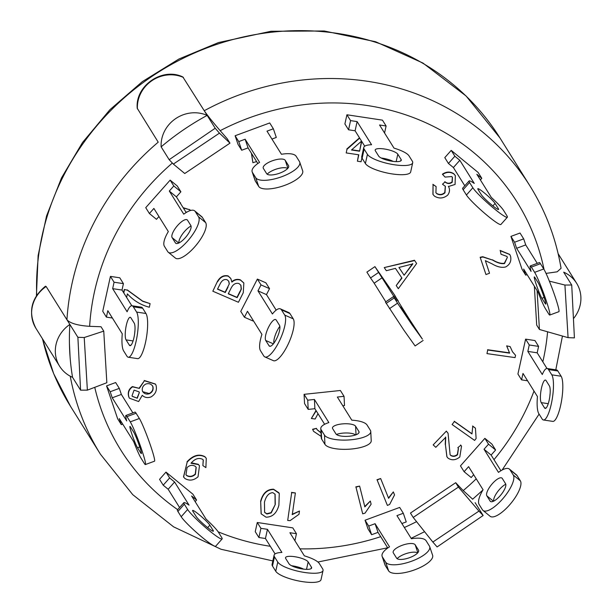 <?xml version="1.0" encoding="UTF-8"?>
<svg xmlns="http://www.w3.org/2000/svg" width="613" height="613" viewBox="0 0 613 613"><rect width="100%" height="100%" fill="white"/><g stroke="black" fill="none" stroke-linecap="round" stroke-linejoin="round"><path stroke-width="0.92" d="M453.398 167.541L448.432 163.464L444.785 157.625L451.206 150.384L478.148 172.483L481.795 178.322L476.83 174.245L491.289 197.371A23.371 2.483 -138.4 0 1 503.587 210.42L506.867 215.676A23.371 2.483 -138.4 0 1 507.349 217.224L500.921 224.465A23.371 2.483 -138.4 0 1 484.822 213.462A23.371 2.483 -138.4 0 1 466.416 195.003L463.137 189.746A23.371 2.483 -138.4 0 1 462.662 188.199L469.083 180.958A23.371 2.483 -138.4 0 1 474.27 183.417L459.819 160.292L453.398 167.541L464.8 185.785M507.349 217.224A23.371 2.483 -138.4 0 1 491.243 206.213A23.371 2.483 -138.4 0 1 472.845 187.762L469.558 182.505A23.371 2.483 -138.4 0 1 469.083 180.958M478.063 189.486A11.685 1.241 -138.4 0 1 477.826 188.712A11.685 1.241 -138.4 0 1 485.879 194.214A11.685 1.241 -138.4 0 1 495.082 203.439L498.361 208.696A11.685 1.241 -138.4 0 1 498.599 209.47A11.685 1.241 -138.4 0 1 490.553 203.968A11.685 1.241 -138.4 0 1 481.351 194.735L478.063 189.486M448.432 163.464L454.861 156.223L459.819 160.292M444.785 157.625L451.206 150.384L454.861 156.223M481.795 178.322L480.377 179.916M387.776 547.991L378.006 532.36L375.079 523.701L389.531 546.827A23.371 8.069 -18.7 0 0 382.114 556.336A23.371 8.069 -18.7 0 0 382.397 556.933L385.684 562.19A23.371 8.069 -18.7 0 0 411.024 561.431A23.371 8.069 -18.7 0 0 429.682 546.62A23.371 8.069 -18.7 0 0 429.399 546.022L426.112 540.766A23.371 8.069 -18.7 0 0 411.392 538.743L396.94 515.617L403.316 513.265L406.243 521.924L401.883 523.533M393.324 552.895A11.685 4.03 161.3 0 1 393.186 552.589A11.685 4.03 161.3 0 1 402.511 545.187A11.685 4.03 161.3 0 1 415.185 544.811L418.472 550.06A11.685 4.03 161.3 0 1 418.61 550.367A11.685 4.03 161.3 0 1 409.285 557.769A11.685 4.03 161.3 0 1 396.611 558.144L393.324 552.895M417.614 552.957A11.685 4.03 -18.7 0 0 407.637 553.148A11.685 4.03 -18.7 0 0 397.109 558.658M382.114 556.336L385.041 564.994A23.371 8.069 -18.7 0 0 385.324 565.592L388.611 570.849A23.371 8.069 -18.7 0 0 413.951 570.098A23.371 8.069 -18.7 0 0 432.609 555.278L429.682 546.62M378.006 532.36L371.631 534.72L367.984 528.881L365.057 520.222L399.668 507.426L403.316 513.265M367.984 528.881L365.057 520.222L368.704 526.061L375.079 523.701M371.631 534.72L368.704 526.061M121.32 424.648L117.665 418.809L106.547 385.906L115.65 382.535L119.305 388.374L121.351 394.435L112.24 397.806L126.699 420.924A23.371 1.785 69.7 0 1 125.895 415.461A23.371 1.785 69.7 0 1 126.975 416.602L130.262 421.859A23.371 1.785 69.7 0 1 140.362 445.881A23.371 1.785 69.7 0 1 145.388 464.562A23.371 1.785 69.7 0 1 144.308 463.42L141.028 458.172A23.371 1.785 69.7 0 1 133.718 441.712L119.267 418.587L121.32 424.648L122.73 424.127M137.511 447.774A11.685 0.897 69.7 0 1 132.462 435.766A11.685 0.897 69.7 0 1 129.948 426.426A11.685 0.897 69.7 0 1 130.492 426.993L133.772 432.249A11.685 0.897 69.7 0 1 138.822 444.264A11.685 0.897 69.7 0 1 141.342 453.605A11.685 0.897 69.7 0 1 140.798 453.03L137.511 447.774L139.749 446.954M125.895 415.461L135.006 412.097A23.371 1.785 69.7 0 1 136.086 413.239L139.373 418.487A23.371 1.785 69.7 0 1 149.472 442.517A23.371 1.785 69.7 0 1 154.499 461.198L145.388 464.562M121.351 394.435L132.883 412.878M112.24 397.806L110.194 391.738L119.305 388.374M117.665 418.809L106.547 385.906L110.194 391.738M106.401 317.12L102.746 311.281L110.424 276.386L119.773 277.796L123.42 283.635L122.01 290.064L112.662 288.654L127.113 311.772A23.371 5.578 98.6 0 1 131.971 305.749A23.371 5.578 98.6 0 1 133.327 306.822L136.615 312.078A23.371 5.578 98.6 0 1 136.76 338.07A23.371 5.578 98.6 0 1 128.27 357.226A23.371 5.578 98.6 0 1 126.922 356.153L123.634 350.904A23.371 5.578 98.6 0 1 122.263 333.817L107.811 310.691L106.401 317.12L112.394 318.024M134.937 330.798A11.685 2.789 -81.4 0 0 134.661 333.595M126.056 339.878A11.685 2.789 98.6 0 1 125.987 326.882A11.685 2.789 98.6 0 1 130.232 317.304A11.685 2.789 98.6 0 1 130.906 317.841L134.186 323.097A11.685 2.789 98.6 0 1 134.262 336.093A11.685 2.789 98.6 0 1 130.017 345.671A11.685 2.789 98.6 0 1 129.343 345.134L126.056 339.878L133.075 340.943M131.971 305.749L141.327 307.167A23.371 5.578 98.6 0 1 142.676 308.239L145.963 313.488A23.371 5.578 98.6 0 1 146.109 339.487A23.371 5.578 98.6 0 1 137.626 358.643L128.27 357.226M122.01 290.064L131.803 305.734M112.662 288.654L114.072 282.225L123.42 283.635M102.746 311.281L110.424 276.386L114.072 282.225M149.388 213.508L145.733 207.669L170.146 180.138L177.234 185.954L180.889 191.792L176.391 196.865L169.303 191.049L183.754 214.175A23.371 7.877 129.4 0 1 194.666 210.864A23.371 7.877 129.4 0 1 195.256 211.546L198.543 216.795A23.371 7.877 129.4 0 1 188.367 240.196A23.371 7.877 129.4 0 1 168.299 252.257A23.371 7.877 129.4 0 1 167.701 251.575L164.422 246.326A23.371 7.877 129.4 0 1 168.337 231.561L153.886 208.435L149.388 213.508L156.476 219.324L158.943 216.535M191.049 226.013A11.685 3.939 -50.6 0 0 182.467 234.089A11.685 3.939 -50.6 0 0 179.004 242.924M172.13 237.629A11.685 3.939 129.4 0 1 177.218 225.929A11.685 3.939 129.4 0 1 187.249 219.898A11.685 3.939 129.4 0 1 187.547 220.236L190.827 225.492A11.685 3.939 129.4 0 1 185.747 237.193A11.685 3.939 129.4 0 1 175.709 243.223A11.685 3.939 129.4 0 1 175.41 242.886L172.13 237.629L178.735 243.047M194.666 210.864L201.754 216.68A23.371 7.877 129.4 0 1 202.344 217.362L205.631 222.611A23.371 7.877 129.4 0 1 195.455 246.012A23.371 7.877 129.4 0 1 175.387 258.073L168.299 252.257M176.391 196.865L186.176 212.519M169.303 191.049L173.801 185.977L180.889 191.792M145.733 207.669L170.146 180.138L173.801 185.977M517.931 374.03L521.579 379.868L522.989 373.44L537.44 396.565A23.371 5.578 -81.4 0 0 538.812 413.652L542.099 418.909A23.371 5.578 -81.4 0 0 543.447 419.982A23.371 5.578 -81.4 0 0 551.938 400.825A23.371 5.578 -81.4 0 0 551.792 374.827L548.505 369.578A23.371 5.578 -81.4 0 0 547.148 368.505A23.371 5.578 -81.4 0 0 542.29 374.528L527.839 351.402L529.249 344.973L538.597 346.391L537.187 352.82L546.98 368.49M543.447 419.982L552.803 421.392A23.371 5.578 -81.4 0 0 561.286 402.235A23.371 5.578 -81.4 0 0 561.14 376.244L557.853 370.988A23.371 5.578 -81.4 0 0 556.504 369.915L547.148 368.505M541.233 402.634A11.685 2.789 98.6 0 1 541.164 389.638A11.685 2.789 98.6 0 1 545.401 380.06A11.685 2.789 98.6 0 1 546.083 380.596L549.363 385.845A11.685 2.789 98.6 0 1 549.44 398.848A11.685 2.789 98.6 0 1 545.195 408.427A11.685 2.789 98.6 0 1 544.52 407.89L541.233 402.634L548.244 403.691M550.114 393.554A11.685 2.789 -81.4 0 0 549.838 396.343M517.924 374.03L525.602 339.135L529.249 344.973M527.839 351.402L537.187 352.82M534.95 340.552L525.602 339.135L534.95 340.552L538.597 346.391M527.571 380.78L521.579 379.868M179.571 507.503L168.169 489.258L174.59 482.01L189.042 505.135A23.371 2.483 41.6 0 0 183.854 502.675A23.371 2.483 41.6 0 0 184.329 504.223L187.616 509.48A23.371 2.483 41.6 0 0 206.014 527.939A23.371 2.483 41.6 0 0 222.113 538.942A23.371 2.483 41.6 0 0 221.638 537.394L218.358 532.138A23.371 2.483 41.6 0 0 206.06 519.096L191.601 495.971L196.566 500.039L195.149 501.641M192.834 511.204A11.685 1.241 -138.4 0 1 192.597 510.43A11.685 1.241 -138.4 0 1 200.65 515.931A11.685 1.241 -138.4 0 1 209.845 525.157L213.132 530.414A11.685 1.241 -138.4 0 1 213.37 531.187A11.685 1.241 -138.4 0 1 205.317 525.686A11.685 1.241 -138.4 0 1 196.122 516.46L192.834 511.204M183.854 502.675L177.433 509.924A23.371 2.483 41.6 0 0 177.908 511.472L181.187 516.721A23.371 2.483 41.6 0 0 199.593 535.18A23.371 2.483 41.6 0 0 215.692 546.191L222.113 538.942M168.169 489.258L163.204 485.19L159.556 479.351L165.977 472.102L192.919 494.201L196.566 500.039M159.556 479.351L165.977 472.102L169.632 477.941L174.59 482.01M163.204 485.19L169.632 477.941M248.058 147.886L241.683 150.246L238.036 144.407L235.108 135.749L269.72 122.952L273.367 128.791L266.992 131.144L281.444 154.269A23.371 8.069 161.3 0 1 296.163 156.3L299.45 161.548A23.371 8.069 161.3 0 1 299.734 162.146L302.661 170.805A23.371 8.069 161.3 0 1 284.003 185.624A23.371 8.069 161.3 0 1 258.663 186.375L255.376 181.119A23.371 8.069 161.3 0 1 255.092 180.521L252.165 171.862A23.371 8.069 161.3 0 1 259.59 162.353L245.131 139.228L248.058 147.886L257.835 163.518M299.734 162.146A23.371 8.069 161.3 0 1 281.076 176.965A23.371 8.069 161.3 0 1 255.736 177.716L252.449 172.46A23.371 8.069 161.3 0 1 252.165 171.862M287.666 168.483A11.685 4.03 -18.7 0 0 277.697 168.675A11.685 4.03 -18.7 0 0 267.161 174.184M263.375 168.422A11.685 4.03 161.3 0 1 263.238 168.123A11.685 4.03 161.3 0 1 272.563 160.713A11.685 4.03 161.3 0 1 285.237 160.338L288.524 165.594A11.685 4.03 161.3 0 1 288.662 165.893A11.685 4.03 161.3 0 1 279.336 173.295A11.685 4.03 161.3 0 1 266.663 173.671L263.375 168.422M273.367 128.791L276.294 137.45L271.934 139.059M241.683 150.246L238.756 141.588L245.131 139.228M238.036 144.407L235.108 135.749L238.756 141.588M275.076 553.914L265.444 538.505L267.46 529.325L281.919 552.451A23.371 6.092 12.4 0 0 274.103 555.194A23.371 6.092 12.4 0 0 274.486 556.819L277.773 562.075A23.371 6.092 12.4 0 0 301.757 571.998A23.371 6.092 12.4 0 0 323.043 570.488A23.371 6.092 12.4 0 0 322.653 568.856L319.373 563.608A23.371 6.092 12.4 0 0 304.354 555.838L289.903 532.72L296.447 533.708L294.907 540.72M285.712 558.52A11.685 3.042 -167.6 0 1 285.512 557.7A11.685 3.042 -167.6 0 1 296.156 556.949A11.685 3.042 -167.6 0 1 308.147 561.906L311.435 567.163A11.685 3.042 -167.6 0 1 311.626 567.975A11.685 3.042 -167.6 0 1 300.991 568.734A11.685 3.042 -167.6 0 1 288.991 563.768L285.712 558.52M303.565 569.125A11.685 3.042 12.4 0 0 291.558 565.738M274.103 555.194L272.08 564.374A23.371 6.092 12.4 0 0 272.471 566.006L275.75 571.255A23.371 6.092 12.4 0 0 299.742 581.178A23.371 6.092 12.4 0 0 321.02 579.668L323.043 570.488M255.246 531.686L257.268 522.498L292.799 527.87L296.447 533.708M265.444 538.505L258.901 537.517L255.246 531.678L257.268 522.498L260.916 528.337L267.46 529.325M258.901 537.517L260.916 528.337M514.575 242.227L510.928 236.388L522.046 269.291L525.693 275.13L523.648 269.069L538.099 292.194A23.371 1.785 -110.3 0 0 545.409 308.653L548.689 313.91A23.371 1.785 -110.3 0 0 549.769 315.044A23.371 1.785 -110.3 0 0 544.742 296.37A23.371 1.785 -110.3 0 0 534.643 272.341L531.356 267.084A23.371 1.785 -110.3 0 0 530.276 265.95A23.371 1.785 -110.3 0 0 531.08 271.413L516.621 248.288L514.575 242.227L523.686 238.855L525.732 244.924L537.256 263.368M549.769 315.044L558.88 311.68A23.371 1.785 -110.3 0 0 553.845 292.999A23.371 1.785 -110.3 0 0 543.746 268.977L540.467 263.72A23.371 1.785 -110.3 0 0 539.386 262.579L530.276 265.95M541.892 298.263A11.685 0.897 69.7 0 1 536.842 286.248A11.685 0.897 69.7 0 1 534.329 276.907A11.685 0.897 69.7 0 1 534.865 277.482L538.153 282.731A11.685 0.897 69.7 0 1 543.202 294.746A11.685 0.897 69.7 0 1 545.716 304.086A11.685 0.897 69.7 0 1 545.179 303.519L541.892 298.263L544.122 297.435M516.621 248.288L525.732 244.924M520.039 233.024L510.928 236.388L520.031 233.024L523.686 238.855M527.111 274.609L525.693 275.13M488.523 444.18L484.875 438.341L460.463 465.88L464.11 471.719L468.608 466.646L483.067 489.764A23.371 7.877 -50.6 0 0 479.144 504.53L482.431 509.786A23.371 7.877 -50.6 0 0 483.021 510.46A23.371 7.877 -50.6 0 0 503.089 498.407A23.371 7.877 -50.6 0 0 513.265 475.006L509.985 469.75A23.371 7.877 -50.6 0 0 509.388 469.068A23.371 7.877 -50.6 0 0 498.484 472.378L484.025 449.252L488.523 444.18L495.61 449.996L491.113 455.068L500.905 470.723M483.021 510.46L490.116 516.276A23.371 7.877 -50.6 0 0 510.185 504.223A23.371 7.877 -50.6 0 0 520.353 480.822L517.073 475.565A23.371 7.877 -50.6 0 0 516.475 474.883L509.388 469.068M486.852 495.833A11.685 3.939 129.4 0 1 491.94 484.132A11.685 3.939 129.4 0 1 501.978 478.102A11.685 3.939 129.4 0 1 502.277 478.446L505.556 483.695A11.685 3.939 129.4 0 1 500.469 495.396A11.685 3.939 129.4 0 1 490.438 501.426A11.685 3.939 129.4 0 1 490.139 501.089L486.852 495.833L493.465 501.258M505.771 484.216A11.685 3.939 -50.6 0 0 497.197 492.3A11.685 3.939 -50.6 0 0 493.726 501.127M484.025 449.252L491.113 455.068M473.673 474.746L471.198 477.527L464.11 471.719M491.963 444.157L484.875 438.341L491.963 444.157L495.61 449.996M355.096 130.791L348.552 129.795L344.897 123.964L346.92 114.777L382.451 120.148L386.098 125.987L379.554 124.998L394.013 148.124A23.371 6.092 -167.6 0 1 409.024 155.886L412.304 161.142A23.371 6.092 -167.6 0 1 412.695 162.767L410.672 171.947A23.371 6.092 -167.6 0 1 389.393 173.456A23.371 6.092 -167.6 0 1 365.402 163.541L362.122 158.284A23.371 6.092 -167.6 0 1 361.731 156.652L363.754 147.472A23.371 6.092 -167.6 0 1 371.57 144.729L357.111 121.604L355.096 130.791L364.727 146.201M412.695 162.767A23.371 6.092 -167.6 0 1 391.416 164.276A23.371 6.092 -167.6 0 1 367.425 154.353L364.137 149.097A23.371 6.092 -167.6 0 1 363.754 147.472M393.217 161.411A11.685 3.042 12.4 0 0 381.217 158.016M375.363 150.798A11.685 3.042 -167.6 0 1 375.164 149.986A11.685 3.042 -167.6 0 1 385.807 149.227A11.685 3.042 -167.6 0 1 397.799 154.185L401.086 159.441A11.685 3.042 -167.6 0 1 401.277 160.254A11.685 3.042 -167.6 0 1 390.642 161.012A11.685 3.042 -167.6 0 1 378.642 156.054L375.363 150.798M348.552 129.795L350.567 120.615L357.111 121.604M344.897 123.956L346.92 114.777L350.567 120.615M386.098 125.987L384.558 132.998M264.54 512.23L266.755 513.725L271.038 512.637L275.283 504.461L271.222 512.928L266.939 514.016L264.624 512.384L264.448 502.216C266.08 496.047 268.869 492.86 272.831 492.66L275.099 494.277L275.283 504.461M275.099 504.162L275.007 494.132M260.839 501.457C262.962 493.511 267.253 489.519 273.712 489.496L279.267 493.411L278.892 505.196C276.762 513.165 272.471 517.157 266.027 517.173L261.199 513.87L260.663 501.166C262.785 493.212 267.069 489.228 273.528 489.205L273.712 489.496M273.528 489.205L278.884 492.76M261.107 513.717L260.663 501.166M185.708 211.769L186.674 212.221M183.333 207.968L189.716 209.769L190.513 210.497M183.149 207.677L189.716 209.769M189.54 209.477L190.574 210.481M179.977 202.604L180.406 203.294M179.793 202.313L180.628 202.972M404.12 275.26L398.925 267.467L412.825 263.889L404.12 275.26L412.641 263.598M398.94 267.467L403.936 274.961M416.625 263.49L398.32 288.692L396.228 285.551L401.944 278.103L395.454 268.364L386.336 270.724L384.244 267.582L414.672 260.556L416.625 263.49L414.672 260.556M401.753 277.819L396.228 285.551M414.488 260.257L384.244 267.582M256.602 161.556L252.893 162.706L251.591 153.541M251.407 153.25L252.893 162.706M446.548 431.406L448.072 433.345L450.111 454.716L450.678 455.421C452.915 456.838 455.206 456.616 457.543 454.762L458.455 448.425L457.834 447.689L460.8 445.26L461.528 446.195L459.811 456.984C455.781 460.248 451.85 460.631 448.026 458.141L446.954 456.838L445.436 444.808L445.712 437.33L435.797 447.321L433.176 444.885L446.364 431.115L447.888 433.054M447.72 432.747L448.072 433.345M450.019 454.562L450.494 455.13C452.731 456.547 455.022 456.325 457.359 454.463L457.543 454.762M460.8 445.26L457.834 447.689M457.359 454.463L458.363 448.279M460.616 444.969L461.436 446.049M446.869 456.693L445.436 444.808M445.253 444.509L445.528 437.038M446.364 431.115L433.176 444.885M435.828 192.566L436.801 193.693C439.651 195.371 442.371 195.08 444.961 192.819L445.398 186.352L442.494 184.214L445.023 181.931L445.39 182.283C447.659 183.931 449.934 183.923 452.225 182.253L452.432 177.356L451.727 176.552L445.099 177.088L442.609 174.49C446.517 171.87 450.271 171.694 453.888 173.969L455.336 175.632L455.084 184.436L448.524 186.505M436.617 193.401C439.467 195.08 442.188 194.788 444.777 192.528L444.961 192.819M444.777 192.528L445.306 186.214M445.023 181.931L442.494 184.214M444.839 181.64L445.39 182.283M445.207 181.992C447.475 183.639 449.75 183.624 452.042 181.961L452.225 182.253M452.042 181.961L452.34 177.211M453.888 173.969L453.704 173.678C450.095 171.402 446.333 171.579 442.425 174.199L442.609 174.49M453.704 173.678L455.244 175.487M448.379 186.298C450.065 189.218 449.842 192.16 447.705 195.126C443.475 198.551 439.061 198.888 434.464 196.129L433.008 194.467L433.062 184.613L436.111 186.582L435.912 192.712L436.801 193.693M432.916 194.321L433.062 184.613M432.878 184.321L436.111 186.582M509.618 353.134L506.645 345.855L510.146 346.613L512.522 351.831L515.556 355.295L515.066 357.609L486.96 353.609L487.718 350.008L509.618 353.134L506.828 346.146M506.645 345.855L510.146 346.613M512.43 351.686L515.556 355.295M487.718 350.008L486.96 353.609M487.542 349.716L509.434 352.835M292.286 514.614L299.466 511.027L298.991 514.307L290.087 520.644L287.696 520.46L291.681 492.676L295.382 492.959L292.286 514.614M292.102 514.322L299.466 511.027M291.681 492.676L287.696 520.46M291.497 492.385L295.382 492.959M364.858 506.874L370.329 501.059L371.126 504.208L365.041 513.135L362.697 513.824L355.977 487.166L359.616 486.101L364.858 506.874M364.674 506.583L370.329 501.059M355.977 487.166L362.697 513.824M355.793 486.875L359.616 486.101M388.619 498.315L393.331 491.91L394.542 494.913L389.638 504.461L387.385 505.426L377.148 480.025L380.65 478.531L388.619 498.315M388.443 498.024L393.331 491.91M377.148 480.025L387.385 505.426M376.972 479.734L380.65 478.531M471.972 433.927L472.769 426.28L475.435 428.158L476.117 438.51L474.631 440.425L452.087 424.51L454.409 421.529L471.972 433.927L472.769 426.28M472.585 425.989L475.435 428.158M454.409 421.529L452.087 424.51M454.225 421.238L471.788 433.636M123.619 292.639L124.278 289.474L127.427 290.179L142.745 301.343L150.085 303.634L149.342 307.236C140.798 305.006 133.481 300.546 127.374 293.872L126.63 297.458M124.278 289.474L127.427 290.179M127.243 289.888L142.561 301.052L150.085 303.634M123.803 292.93L124.454 289.765M480.331 257.56L482.891 257.008L492.676 260.096C497.281 262.893 501.227 264.05 504.514 263.559L507.38 257.345L506.959 256.426L501.02 254.265L500.292 250.725L509.801 254.548L510.575 256.257C511.533 261.061 509.901 264.624 505.671 266.946C501.779 267.958 497.25 266.931 492.093 263.874L485.358 260.648L489.534 273.245L485.963 274.54L480.155 257.268L482.707 256.717L492.676 260.096M492.492 259.805C497.097 262.602 501.043 263.759 504.33 263.268L507.38 257.345M500.292 250.725L501.02 254.265M507.196 257.046L506.859 256.28M500.108 250.433L509.71 254.403M480.155 257.268L485.963 274.54M321.181 436.418L313.572 431.337L312.745 429.575L316.438 428.349L317.09 429.705L321.005 432.908M313.481 431.192L312.745 429.575M312.561 429.284L316.438 428.349M317.005 429.56L320.99 432.678M318.009 413.698L315.143 419.016L311.358 418.487L316.201 410.802M316.017 410.511L311.358 418.487M361.731 141.404L359.586 151.212L351.479 150.001L361.547 141.113L359.586 151.212M351.732 149.771L359.402 150.921M346.981 149.319L346.192 152.921L346.981 149.319L359.678 138.117M346.797 149.028L359.494 137.825M364.528 145.886L364.413 146.438M361.908 157.886L361.065 161.748L357.402 161.196L358.797 154.805L346.192 152.921M358.559 154.775L357.402 161.196M185.885 474.623L186.727 475.634L185.977 474.769L187.065 467.535C189.8 465.083 192.559 464.692 195.34 466.37L196.198 467.344L195.447 474.301C192.589 476.853 189.685 477.297 186.727 475.634M186.551 475.336C189.501 477.006 192.413 476.562 195.263 474.01L195.447 474.301M195.263 474.01L196.106 467.206M202.727 459.39C198.995 457.474 195.24 458.578 191.455 462.715L190.988 463.252L198.443 464.593L199.478 465.796L198.045 476.768C193.708 480.531 189.317 481.098 184.873 478.469L183.594 477.006L187.18 462.11C193.264 455.551 199.248 453.858 205.14 457.022L206.282 458.348L205.891 467.612L202.872 465.596L203.317 460.064L202.727 459.39M191.371 462.815L198.26 464.302L199.386 465.65M183.502 476.86L187.18 462.11M186.996 461.819C193.08 455.26 199.072 453.566 204.964 456.731L205.14 457.022M204.964 456.731L206.19 458.202M203.225 459.926L202.872 465.596M142.699 391.692L149.618 393.638C146.507 394.642 144.132 393.845 142.492 391.24C141.741 388.159 142.821 385.769 145.741 384.075C148.882 383.064 151.265 383.876 152.89 386.519C153.625 389.63 152.537 392.006 149.618 393.638M149.442 393.347C152.353 391.715 153.449 389.339 152.706 386.228L152.583 385.899M142.791 391.837L142.492 391.24M152.706 386.228L152.484 385.753M132.232 396.251L137.289 398.235L132.324 396.396L132.025 395.791L134.078 390.113L139.051 391.891L139.358 392.504L137.289 398.235M137.105 397.944L139.358 392.504M139.174 392.213L138.952 391.745M128.952 397.209C127.696 392.803 128.906 389.355 132.584 386.864L139.35 388.389L144.4 380.765L155.487 384.175L155.993 385.179C157.257 390.174 155.618 394.082 151.066 396.902C147.595 398.159 144.653 397.622 142.254 395.316L138.638 401.538L129.458 398.22L128.768 396.918C127.512 392.512 128.722 389.063 132.4 386.573L132.584 386.864M132.4 386.573L139.35 388.389M139.166 388.098L144.4 380.765M144.224 380.474L155.395 384.029M129.366 398.075L128.768 396.918M240.334 291.374L237.154 297.65L228.251 293.803L231.178 288.01C233.086 284.248 235.66 282.746 238.894 283.49L240.886 285.229L241.353 289.06L240.334 291.374L241.177 288.769L240.794 285.083M228.335 293.627L236.978 297.359L240.15 291.083M228.021 287.106L225.278 292.524L217.485 289.152L220.013 284.148C221.845 280.379 224.197 278.907 227.078 279.743L228.772 281.229L229.323 283.811L227.837 286.815L229.323 283.811M217.569 288.984L225.094 292.232L227.837 286.815M229.139 283.52L228.672 281.083M217.607 281.758C220.343 277.045 223.921 275.199 228.327 276.218L230.817 278.532L231.906 282.118C234.503 279.789 237.377 279.13 240.526 280.133L243.851 283.037L243.269 292.723L238.434 302.27L212.826 291.213L217.423 281.467C220.167 276.754 223.737 274.908 228.143 275.927L228.327 276.218M228.143 275.927L230.726 278.386M231.722 281.827C234.319 279.497 237.193 278.838 240.342 279.842L240.526 280.133M240.342 279.842L243.759 282.892M217.423 281.467L212.826 291.213M413.2 517.441L432.839 542.045L478.945 511.096L458.424 487.082L413.2 517.441L410.465 513.058L455.689 482.699L463.213 490.592L472.661 499.181M537.088 290.577L539.425 329.465L536.689 325.089L534.352 286.202M46.136 286.501A32.137 30.06 -32 0 0 35.922 328.315C27.869 312.239 31.041 298.209 45.446 286.217L46.136 286.501L66.94 319.779A253.207 236.863 148 0 1 158.215 142.178L137.235 108.279C135.075 85.705 162.46 66.924 182.866 76.977L204.244 110.723C207.278 115.221 212.596 121.864 220.182 130.676L227.239 138.768L229.975 143.151L219.454 133.136L173.356 164.085L184.751 173.51L229.975 143.151M66.94 319.779L69.859 324.446L66.94 319.779C70.303 323.365 77.866 325.541 89.644 326.323L101.015 326.744L103.75 331.12L84.219 337.525L87.375 390.136L106.846 382.727L103.75 331.12M451.206 150.384L478.148 172.483M106.547 385.906L115.65 382.535M110.424 276.386L119.773 277.796M170.146 180.138L177.234 185.954M235.108 135.749L269.72 122.952M346.92 114.777L382.451 120.148M340.384 390.489L304.079 394.335L304.546 403.569L304.079 394.335L340.384 390.489L344.039 396.327L344.506 405.568L342.79 405.745M253.2 320.43L252.924 320.967L244.418 317.228L240.763 311.389L257.376 279.076L265.881 282.815L269.536 288.654L266.471 294.608L276.179 310.132M394.626 295.098L374.926 266.632L366.888 272.118L374.926 266.632L394.626 295.098L398.029 301.106M173.356 164.085L169.165 159.694L215.194 128.24L219.454 133.136M546.037 273.406L557.156 271.82L561.071 268.287C556.068 238.656 545.677 211.186 529.916 185.869A253.207 236.863 148 0 0 204.244 110.723L215.194 128.24M539.425 329.465L568.075 337.656L564.925 285.045L549.355 281.137M564.925 285.045L571.722 285.014L574.412 337.886L568.075 337.656M87.375 390.136L80.579 390.167L77.889 337.296L84.219 337.525M69.859 324.446A253.207 236.863 148 0 0 72.549 377.324A32.137 30.06 -32 0 1 59.637 366.26A32.137 30.06 -32 0 1 69.859 324.446L77.889 337.296M478.945 511.096L483.136 515.495L437.107 546.942L432.839 542.045M475.106 502.645L483.136 515.495M455.689 482.699L458.424 487.082M70.081 357.057L69.43 343.495M72.549 377.324L80.579 390.167M558.159 253.728L576.603 283.237A32.137 30.06 -32 0 0 563.692 272.172L571.722 285.014M204.244 110.723L207.163 115.397A253.207 236.863 148 0 0 161.135 146.844L169.165 159.694M576.603 283.237A32.137 30.06 -32 0 1 573.431 318.653M161.135 146.844A32.137 30.06 -32 0 1 175.556 118.7A32.137 30.06 -32 0 1 207.163 115.397M304.546 403.569L308.201 409.407L307.726 400.174L314.415 399.461L328.867 422.587A23.371 7.325 177.1 0 0 320.783 428.633L321.258 437.866A23.371 7.325 -2.9 0 0 321.664 439.107L324.951 444.364A23.371 7.325 -2.9 0 0 350.268 449.122A23.371 7.325 -2.9 0 0 371.225 440.747L370.758 431.506A23.371 7.325 177.1 0 1 349.793 439.889A23.371 7.325 177.1 0 1 324.484 435.123L321.197 429.866A23.371 7.325 177.1 0 1 320.783 428.633M304.079 394.335L307.726 400.174M308.201 409.407L314.883 408.702L324.637 424.296M355.586 434.939A11.685 3.663 -2.9 0 0 336.422 434.433M370.758 431.506A23.371 7.325 177.1 0 0 370.344 430.272L367.057 425.016A23.371 7.325 177.1 0 0 351.801 420.158L337.349 397.04L344.039 396.327M314.883 408.702L314.415 399.461M332.66 428.656A11.685 3.663 177.1 0 1 332.453 428.035A11.685 3.663 177.1 0 1 342.935 423.851A11.685 3.663 177.1 0 1 355.594 426.227L358.881 431.483A11.685 3.663 177.1 0 1 359.08 432.104A11.685 3.663 177.1 0 1 348.605 436.287A11.685 3.663 177.1 0 1 335.947 433.912L332.66 428.656M266.471 294.608L257.966 290.861L272.417 313.986A23.371 6.965 113.7 0 1 280.371 308.868A23.371 6.965 113.7 0 1 281.459 309.849L284.738 315.105A23.371 6.965 113.7 0 1 279.658 340.445A23.371 6.965 113.7 0 1 264.839 356.912A23.371 6.965 113.7 0 1 263.759 355.923L260.479 350.674A23.371 6.965 113.7 0 1 261.927 334.399L247.476 311.274L244.418 317.228M279.85 326.323A11.685 3.486 -66.3 0 0 273.881 343.188M265.72 340.468A11.685 3.486 113.7 0 1 268.264 327.794A11.685 3.486 113.7 0 1 275.674 319.565A11.685 3.486 113.7 0 1 276.21 320.055L279.497 325.311A11.685 3.486 113.7 0 1 276.953 337.978A11.685 3.486 113.7 0 1 269.544 346.215A11.685 3.486 113.7 0 1 269.007 345.717L265.72 340.468L273.375 343.832M264.839 356.912L273.352 360.651A23.371 6.965 -66.3 0 0 288.164 344.184A23.371 6.965 -66.3 0 0 293.252 318.844L289.964 313.595A23.371 6.965 -66.3 0 0 288.884 312.607L280.371 308.868M257.966 290.861L261.023 284.915L269.536 288.654M240.763 311.389L257.376 279.076L261.023 284.915M257.376 279.076L265.881 282.815M398.274 300.937L394.649 295.696L409.101 318.821L422.395 339.127L412.028 324.813L397.515 303.167L393.485 296.592L396.657 300.837L374.926 266.632M400.45 306.906L416.549 330.798L400.45 306.906M366.888 272.118L370.536 277.957L378.573 272.463M370.536 277.957L374.168 283.206L382.206 277.712M374.168 283.206L385.815 301.841M393.485 296.592L385.447 302.086L403.99 330.307L415.101 345.939L423.146 340.445M463.137 189.746L469.558 182.505M492.89 205.907L495.082 203.439M497.802 209.324L498.361 208.696M466.416 195.003L472.845 187.762M415.185 544.811L417.844 552.688M418.472 550.06L418.679 550.689M382.397 556.933L385.324 565.592M385.684 562.19L388.611 570.849M141.381 452.815L140.798 453.03M136.086 413.239L126.975 416.602M139.373 418.487L130.262 421.859M130.822 345.357L129.343 345.134M142.676 308.239L133.327 306.822M145.963 313.488L136.615 312.078M176.1 243.445L175.41 242.886M202.344 217.362L195.256 211.546M205.631 222.611L198.543 216.795M548.505 369.578L557.853 370.988M544.52 407.89L545.999 408.112M551.792 374.827L561.14 376.244M209.845 525.157L207.661 527.624M213.132 530.414L212.573 531.042M184.329 504.223L177.908 511.472M187.616 509.48L181.187 516.721M255.376 181.119L252.449 172.46M287.903 168.215L285.237 160.338M288.731 166.215L288.524 165.594M258.663 186.375L255.736 177.716M308.147 561.906L306.515 569.354M311.435 567.163L311.113 568.634M274.486 556.819L272.471 566.006M277.773 562.075L275.75 571.255M531.356 267.084L540.467 263.72M545.179 303.519L545.762 303.305M534.643 272.341L543.746 268.977M509.985 469.75L517.073 475.565M490.139 501.089L490.829 501.656M513.265 475.006L520.353 480.822M362.122 158.284L364.137 149.097M396.167 161.633L397.799 154.185M400.764 160.912L401.086 159.441M365.402 163.541L367.425 154.353M547.585 331.802A233.729 218.642 -32 0 1 542.819 361.831M534.007 391.071A233.729 218.642 -32 0 1 493.986 459.658M476.224 478.822A233.729 218.642 -32 0 1 463.213 490.592M220.182 130.676A233.729 218.642 -32 0 1 544.053 269.482M89.644 326.323A233.729 218.642 -32 0 1 172.36 163.043M416.564 521.648A233.729 218.642 -32 0 1 404.365 527.502M380.704 536.674A233.729 218.642 -32 0 1 299.987 548.842M270.31 546.29A233.729 218.642 -32 0 1 218.136 531.8M177.663 509.656A233.729 218.642 -32 0 1 94.747 387.332M137.412 108.899A32.137 30.06 -32 0 1 151.832 80.747A32.137 30.06 -32 0 1 183.44 77.445M70.25 376.206A253.207 236.863 148 0 0 100.486 454.287L70.564 406.411A253.207 236.863 -32 0 1 42.535 338.889M36.703 295.19A253.207 236.863 -32 0 1 216.006 44.642A253.207 236.863 -32 0 1 499.993 137.994L529.916 185.869M324.484 435.123L324.951 444.364M321.197 429.866L321.664 439.107M358.881 431.483L358.942 432.74M355.594 426.227L356.03 434.778M270.272 346.276L269.007 345.717M289.964 313.595L281.459 309.849M293.252 318.844L284.738 315.105M386.19 303.404L394.228 297.91M389.477 308.661L397.515 303.167M412.495 325.158L412.894 324.882M472.569 499.266L482.875 490.078M502.139 470.01L539.095 414.112M555.792 369.808L562.45 336.047M35.922 328.315L59.637 366.26M70.564 406.411L53.676 373.692L42.32 338.552M36.42 295.635L38.113 255.56L46.55 215.975L61.492 177.946L82.51 142.507L109.903 109.719L142.354 81.621L178.912 59.017L218.542 42.55L271.015 31.271L324.177 30.987L375.6 41.738L422.947 63.055L466.095 96.003L499.993 137.994M424.579 531.693L411.139 538.329M387.661 547.8L317.894 562.014M272.839 560.918L221.032 549.263L173.594 526.843L132.76 494.676L100.486 454.287"/></g></svg>
